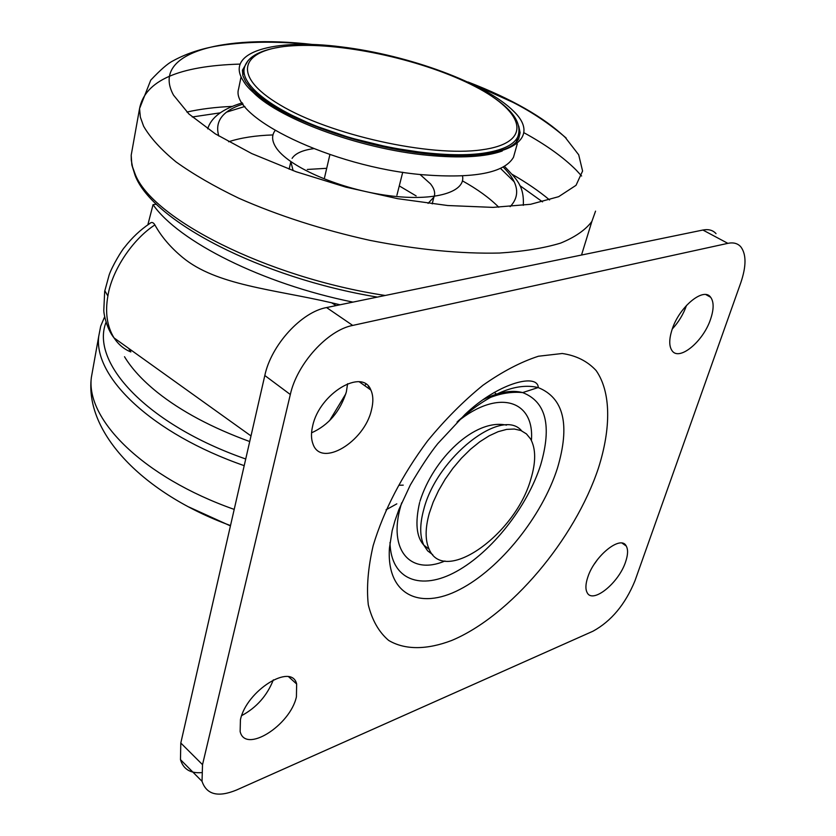 <?xml version="1.0" encoding="UTF-8"?>
<svg xmlns="http://www.w3.org/2000/svg" width="836" height="836" viewBox="0 0 836 836"><rect width="100%" height="100%" fill="white"/><g stroke="black" fill="none" stroke-linecap="round" stroke-linejoin="round"><path stroke-width="1.25" d="M352.97 302.12C262.18 283.791 178.496 241.374 153.051 204.663L147.847 224.821M113.999 337.859C106.914 329.206 103.706 314.075 103.8 310.24L104.688 291.304L109.171 274.908C112.275 265.89 122.077 249.755 124.606 247.237C131.963 237.748 140.333 229.848 149.728 223.546C151.567 221.791 153.291 222.251 154.89 224.926C132.401 239.441 111.742 270.707 107.886 296.017C105.002 312.382 107.039 326.333 114.009 337.869L114.009 337.88C118.472 344.568 124.094 349.26 130.865 351.946L128.671 348.372M340.043 304.785L331.61 302.789C273.863 289.329 216.21 285.41 182.499 257.331C170.534 247.414 161.327 236.609 154.89 224.926M249.724 441.544C211.968 427.771 181.078 411.302 157.053 392.115C142.486 380.349 131.649 368.551 124.522 356.732M156.436 204.193L153.051 204.663M329.509 420.748L345.843 393.777M481.703 149.832C533.65 142.872 525.301 112.317 475.172 86.568C425.576 60.662 345.08 42.521 293.311 45.74C241.008 48.551 229.367 74.968 279.976 104.887C329.854 134.941 430.488 157.262 481.703 149.832M517.191 138.912L516.596 141.817M242.785 75.386L243.036 74.279M498.768 207.244C489.697 198.09 477.575 189.291 462.412 180.848M272.964 134.93C255.638 135.495 240.852 137.773 228.615 141.754M238.929 87.247L238.605 88.867C229.294 116.904 332.049 167.158 422.828 174.755C474.242 178.716 504.463 172.885 513.492 157.262L514.892 152.267M313.333 44.569C222.115 33.91 150.396 53.044 173.501 95.116L188.915 113.989L215.333 133.875L251.72 153.563L296.163 171.756L345.916 187.149L397.622 198.675L447.762 205.531L493.01 207.38L530.609 204.287L558.636 196.69L576.035 185.31L582.587 171.035L578.7 154.806L565.324 137.522C543.891 117.228 511.444 98.721 467.982 81.991M243.412 80.998C224.038 52.031 274.103 38.101 341.558 46.91C408.804 55.082 486.019 83.318 513.879 111.481C542.804 139.685 507.901 162.048 429.808 154.106C352.384 147.042 259.285 109.453 243.412 80.998M230.433 525.896L188.863 506.992M201.319 772.631C190.274 773.457 183.324 769.12 180.471 759.631L180.795 743.016L264.813 375.51C271.178 345.049 301.462 311.964 326.573 307.554L702.898 230.036C708.479 228.949 712.857 230.151 716.024 233.631M180.795 743.016L202.521 764.668L202.03 781.326C206.607 794.681 218.091 797.586 236.494 790.03L593.017 631.19C611.231 621.2 625.203 604.449 634.921 580.905L740.8 282.704C746.391 266.182 746.402 254.228 740.8 246.819C737.718 243.36 733.402 242.2 727.853 243.349L702.898 230.036M326.573 307.554L352.708 325.423C327.607 330.136 297.01 363.785 290.322 394.519L264.813 375.51M429.265 513.377C425.127 528.342 425.085 540.307 429.15 549.252C444.219 585.524 515.509 534.267 530.797 479.247C536.012 462.183 535.939 448.744 530.588 438.952L526.44 433.905L520.974 430.55L514.328 429.025L506.658 429.39L498.183 431.669L489.144 435.828L479.801 441.763L470.449 449.319L461.367 458.274L452.851 468.359L445.16 479.247L438.534 490.627L433.184 502.112L429.265 513.377M352.708 325.423L727.853 243.349M202.521 764.668L290.322 394.519M625.61 561.823C618.839 582.995 592.525 604.282 587.112 592.557C585.325 589.119 585.534 584.05 587.739 577.352C594.386 555.961 620.897 534.664 626.237 546.023C628.202 549.565 627.982 554.832 625.61 561.823M710.59 319.153C703.295 341.6 679.031 361.612 671.977 350.587C668.967 346.104 669.009 339.071 672.113 329.468C679.24 306.854 703.651 286.727 710.673 297.282C713.965 301.88 713.934 309.174 710.59 319.153M296.414 696.827C290.217 725.512 245.199 753.978 240.141 731.531L240.423 719.786C246.453 690.588 291.691 662.478 296.655 683.994L296.414 696.827M371.445 410.048C364.381 441.92 321.264 467.909 313.061 444.209C311.086 439.203 310.961 433.058 312.695 425.796C319.456 393.516 362.594 367.746 370.881 390.046C373.284 395.407 373.473 402.074 371.445 410.048M597.677 559.347L594.344 564.049M686.534 305.359L686.523 305.391C683.399 314.211 678.644 322.079 672.28 328.987M273.341 679.856C267.102 695.657 256.558 707.569 241.708 715.595M347.598 383.724L346.344 391.938C340.137 411.542 328.548 425.169 311.556 432.829M497.524 395.062L496.511 394.153M496.511 394.143L494.233 392.418M331.61 302.789L336.093 305.589M104.793 290.677L107.886 296.017M518.905 133.446L517.735 136.958C513.691 145.077 501.945 150.532 482.529 153.322C444.627 158.547 379.199 148.996 326.521 129.977C273.727 110.969 241.374 85.753 244.122 68.96L242.795 75.428M243.098 104.03C222.616 110.634 214.507 121.304 218.792 136.017M510.148 206.649C520.723 195.509 518.404 182.311 503.199 167.043M275.117 130.541C271.595 135.223 271.815 140.751 275.765 147.115C287.166 165.779 336.197 187.901 383.975 194.976C431.825 202.218 465.997 192.928 462.517 175.957M192.249 116.977L220.056 112.87M519.762 185.529L542.543 201.873M244.875 106.465L226.587 112.108M514.192 181.799L500.503 168.391M416.14 195.917L399.274 185.905M326.698 168.308L307.314 169.457M293.133 170.659L290.834 161.661L289.151 169.196M292.098 158.359C295.317 153.427 302.454 150.198 313.51 148.662M420.048 174.484L430.55 183.91C434.323 188.685 435.483 193.043 434.041 196.993L428.063 203.378M251.291 90.246C274.427 117.197 358.571 148.892 427.875 155.297C460.605 158.391 485.392 156.969 502.237 151.034M429.422 153.552C480.982 157.45 510.733 152.549 518.675 138.86L520.107 132.746L518.759 126.09M248.156 60.464L242.419 70.203L242.879 75.7L245.732 81.844L251.082 88.574L258.951 95.732L269.286 103.152L281.931 110.645L313.176 125.139L350.242 137.835L389.984 147.575L428.931 153.5M595.545 211.142L591.878 221.446C585.534 229.921 575.116 237.142 560.611 243.109C543.808 248.187 523.44 251.49 499.51 253.036C460.646 253.935 417.425 249.703 369.836 240.35C322.153 229.743 278.461 215.698 238.762 198.205C214.256 186.407 193.335 174.296 175.999 161.881C161.003 149.529 150.208 137.658 143.625 126.246L140.354 117.155L139.549 108.617C144.941 80.737 178.486 65.898 240.151 64.09M524.172 132.851C545.992 144.816 563.318 157.21 576.161 170.053L581.616 175.999M132.506 147.909L131.2 155.193L131.294 160.272L132.527 166.876L135.014 173.752C151.316 218.196 266.517 277.458 385.218 295.474M581.846 254.97L581.981 253.507M549.576 199.95C539.032 191.13 526.586 182.614 512.259 174.4M231.854 106.423C215.312 107.154 200.326 109.035 186.898 112.055M341.987 47.579L341.537 46.9M106.088 322.194C89.995 362.312 146.488 424.375 245.732 458.995M399.451 485.246L403.234 485.141M92.984 368.425L91.354 377.475C85.847 419.494 142.925 477.189 234.205 509.396M244.206 465.662C151.629 433.476 93.496 376.942 98.732 336.323L91.354 377.485C84.426 432.923 143.593 493.867 230.506 525.562M531.403 440.457C534.737 400.183 498.246 388.197 457.052 422.065M401.667 502.833L400.757 505.937C387.768 550.736 410.758 575.576 444.971 561.008M598.398 468.202C574.729 539.356 510.42 615.913 451.774 640.439C427.102 649.865 405.042 650.168 388.656 640.418C378.896 632.11 372.104 620.218 368.289 604.762C366.408 587.457 368.039 567.728 373.18 545.574C383.849 510.284 401.938 475.433 427.478 441.021C445.055 419.609 463.541 401.029 482.957 385.26C502.342 371.602 520.849 361.925 538.468 356.23L562.231 353.503C576.171 355.509 587.468 361.194 596.131 370.557C611.032 391.979 611.22 427.98 598.398 468.202M483.407 399.503C498.643 392.042 511.726 389.733 522.667 392.586L538.144 387.549L538.206 386.598C535.792 373.243 497.086 383.787 464.983 414.478L437.73 443.686C430.059 453.196 420.916 466.99 410.298 485.037L398.971 509.385L394.989 520.598L392.157 530.714L389.451 547.956C386.253 594.532 419.39 610.604 459.737 589.495C500.116 568.72 541.968 516.46 557.403 468.317C570.298 424.866 563.882 397.936 538.144 387.549C515.979 382.345 489.29 393.505 458.086 421.03M489.468 397.8C500.837 393.286 511.904 391.551 522.667 392.586C546.012 401.708 552.021 425.764 540.714 464.753C527.506 506.616 491.725 552.126 456.393 571.49C421.093 591.073 390.778 580.174 389.994 542.48M368.645 386.566L367.579 387.705M386.044 509.814L396.818 503.847M521.654 430.843C501.945 406.724 436.977 457.282 423.81 509.26C419.703 524.214 419.693 536.169 423.789 545.114L427.604 550.809L432.766 554.738M114.009 337.88L250.999 435.932M516.272 142.172L517.735 136.958C522.239 124.449 514.056 111.209 493.188 97.227M279.537 47.213C258.105 50.63 246.296 57.883 244.122 68.96M242.335 102.849C222.575 108.858 211.027 117.531 207.704 128.849M523.305 205.353C524.329 185.362 516.105 178.862 504.463 166.322M432.222 203.89L434.02 196.46M517.244 143.928L513.492 157.262M241.081 76.766L238.605 88.867M377.339 297.094C261.584 278.022 151.807 220.965 134.993 175.09L131.827 164.891L131.2 155.193L139.549 108.617L150.741 80.151C160.449 69.858 167.743 63.505 172.603 61.08C184.881 54.277 198.905 49.387 214.664 46.419C242.743 41.549 274.323 40.891 309.414 44.433M471.17 83.496L513.043 102.389C532.156 112.139 549.869 124.021 566.16 138.044M581.511 255.043L591.878 221.446M402.733 172.247L396.912 195.237M329.896 154.597L324.535 177.64M98.732 336.323L100.696 326.155L104.699 316.645M202.03 781.326L180.471 759.631M364.642 385.615L365.99 384.194M705.971 294.638L710.673 297.282M288.702 676.826L296.655 683.994M359.313 381.822L370.881 390.046M506.501 425.127C474.587 418.199 433.048 459.11 419.985 501.266L419.985 501.266M429.15 549.252L423.789 545.114C416.391 536.952 415.001 522.74 419.641 502.457M622.162 543.17L626.237 546.023"/></g></svg>
